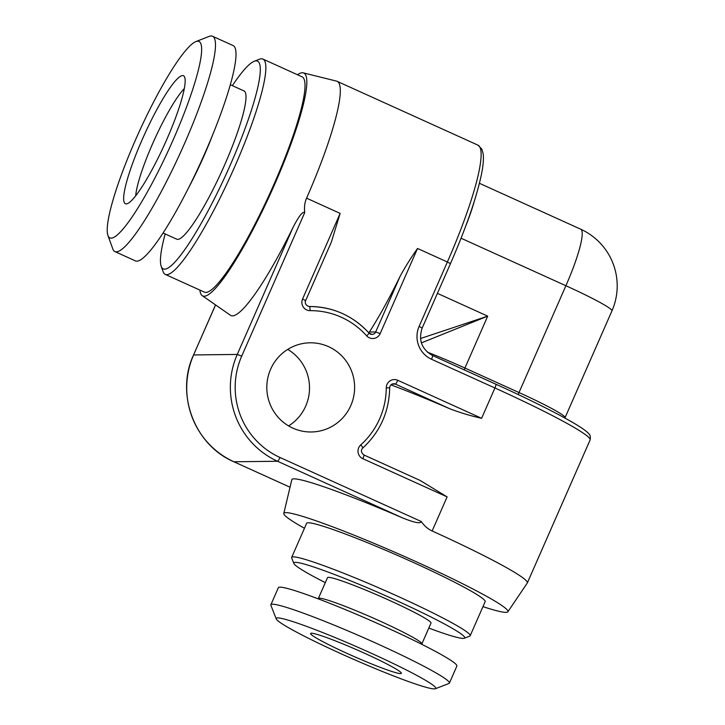 <?xml version="1.0" encoding="UTF-8"?>
<svg xmlns="http://www.w3.org/2000/svg" width="725" height="725" viewBox="0 0 725 725"><rect width="100%" height="100%" fill="white"/><g stroke="black" fill="none" stroke-linecap="round" stroke-linejoin="round"><path stroke-width="1.09" d="M199.873 290.091A122.362 19.493 -65.6 0 0 202.248 295.664L230.423 315.257A128.588 20.49 114.4 0 0 232.48 315.864A128.588 20.49 114.4 0 0 292.864 227.768C298.8 216.159 302.751 211.102 304.718 212.606L241.715 356.12A76.741 75.545 89.3 0 0 279.959 457.466L421.27 521.511C424.37 525.951 427.995 529.105 432.145 530.981A128.588 9.425 23.7 0 1 527.347 582.927A128.588 9.425 23.7 0 1 527.283 583.036L507.872 611.782A122.362 8.963 23.7 0 1 505.914 612.353A122.362 8.963 -156.3 0 1 482.959 606.635M304.718 212.606C304.101 207.196 304.727 202.393 306.575 198.179L340.143 213.395L331.298 242.222L305.642 300.657L302.57 298.981L340.143 213.395M270.624 369.224A44.588 43.899 -90.7 0 1 310.2 342.807A44.588 43.899 -90.7 0 1 350.809 405.565A44.588 43.899 -90.7 0 1 311.233 431.982A44.588 43.899 -90.7 0 1 270.624 369.224M297.468 74.738A122.362 19.493 -65.6 0 1 302.307 72.754A122.362 19.493 114.4 0 1 303.222 72.853L336.536 81.118A128.588 20.49 114.4 0 1 337.107 81.318A128.588 20.49 114.4 0 1 306.575 198.179M302.57 298.981A8.292 8.165 -90.7 0 0 310.101 310.653A76.741 75.545 89.3 0 1 366.651 335.82A8.292 8.165 -90.7 0 0 380.154 333.627L417.537 248.467C410.359 258.68 404.541 267.987 400.091 276.37A128.588 20.49 114.4 0 1 369.397 332.023L368.78 332.811M421.27 521.511C420.69 523.93 414.365 522.689 402.293 517.786A128.588 9.425 23.7 0 0 293.978 478.844A128.588 9.425 23.7 0 0 291.822 479.678L283.801 513.418A122.362 8.963 -156.3 0 0 304.446 528.271M283.801 513.418A122.362 8.963 -156.3 0 1 285.849 512.629A122.362 8.963 23.7 0 1 409.199 558.585A122.362 8.963 23.7 0 1 507.872 611.782M363.859 454.956L420.056 480.412L447.117 496.888L362.835 458.698A8.292 8.165 -90.7 0 1 360.751 444.905A76.741 75.545 89.3 0 0 386.262 387.821A8.292 8.165 -90.7 0 1 397.762 380.29L481.618 418.289C471.486 416.105 460.982 412.969 450.098 408.882A128.588 9.425 23.7 0 0 390.938 384.857M287.725 349.396A44.588 43.899 -90.7 0 1 305.714 406.082A44.588 43.899 -90.7 0 1 288.613 425.91M611.954 310.862A62.223 4.558 -156.3 0 0 565.899 285.732A62.223 9.914 -65.6 0 0 580.671 229.182A62.223 62.223 0 0 1 611.954 310.862L565.065 417.682A62.223 4.558 23.7 0 0 519.009 392.551L565.899 285.732L461.064 238.226M421.388 342.889L487.698 316.145L420.5 338.53M202.248 295.664A122.362 19.493 -65.6 0 0 204.205 296.235A122.362 19.493 114.4 0 0 273.606 186.76A122.362 19.493 114.4 0 0 303.222 72.853M165.3 274.422L204.459 292.166A118.22 18.832 -65.6 0 0 273.987 184.25A118.22 18.832 -65.6 0 0 302.053 76.814L262.894 59.069A118.22 18.832 114.4 0 1 234.828 166.505A118.22 18.832 -65.6 0 1 165.3 274.422A118.22 18.832 -65.6 0 1 163.17 271.757L161.222 266.383A114.07 18.17 -65.6 0 0 230.369 164.82A114.07 18.17 114.4 0 0 254.158 61.308L259.487 59.223A118.22 18.832 114.4 0 1 262.894 59.069M232.372 85.659A114.07 18.17 114.4 0 1 254.158 61.308M165.164 233.948A114.07 18.17 -65.6 0 0 161.222 266.383M163.089 233.006L176.764 239.196A81.399 12.968 -65.6 0 0 224.641 164.892A81.399 12.968 -65.6 0 0 243.962 90.906L230.296 84.716M212.534 36.25L233.051 45.548A118.22 18.832 114.4 0 1 204.985 152.984A118.22 18.832 -65.6 0 1 135.457 260.9L114.94 251.602A118.22 18.832 -65.6 0 0 184.467 143.686A118.22 18.832 114.4 0 0 212.534 36.25A118.22 18.832 114.4 0 0 209.126 36.404L195.823 41.615A107.844 17.183 114.4 0 1 173.329 139.481A107.844 17.183 -65.6 0 1 107.953 235.498L112.81 248.938A118.22 18.832 -65.6 0 0 114.94 251.602M195.823 41.615A107.844 17.183 114.4 0 0 135.502 139.916A107.844 17.183 -65.6 0 0 107.953 235.498M142.091 139.843A70.28 11.201 114.4 0 1 184.25 76.397A70.28 11.201 114.4 0 1 166.741 139.553A70.28 11.201 -65.6 0 1 126.485 203.87A70.28 11.201 -65.6 0 1 142.091 139.843M135.693 195.841A64.289 10.241 -65.6 0 1 152.468 144.058A64.289 10.241 114.4 0 1 184.286 88.613M364.666 653.307A49.545 3.634 -156.3 0 0 310.717 633.369A49.545 3.634 -156.3 0 0 347.293 653.506A49.545 3.634 23.7 0 0 401.36 673.153A49.545 3.634 23.7 0 0 364.666 653.307M435.335 688.75A87.109 6.38 23.7 0 0 371.254 653.225A87.109 6.38 -156.3 0 0 276.243 618.914A87.109 6.38 -156.3 0 0 340.705 653.578A87.109 6.38 23.7 0 0 435.335 688.75L448.938 683.485A97.476 7.141 23.7 0 0 449.391 683.113A97.476 7.141 23.7 0 0 377.227 643.737A97.476 7.141 -156.3 0 0 270.878 604.75A97.476 7.141 -156.3 0 0 270.905 605.339L276.243 618.914M270.878 604.75L278.364 587.703A97.476 7.141 -156.3 0 1 384.712 626.69A97.476 7.141 23.7 0 1 456.868 666.067L449.391 683.113M421.859 643.918L431.003 623.092A56.514 4.142 -156.3 0 0 389.162 600.255A56.514 4.142 -156.3 0 0 327.51 577.653L318.357 598.487A56.514 4.142 -156.3 0 1 380.018 621.089A56.514 4.142 23.7 0 1 421.859 643.918L421.714 644.28M428.819 628.067A93.326 6.842 23.7 0 0 464.281 638.245A93.326 6.842 23.7 0 0 395.623 600.182A93.326 6.842 -156.3 0 0 293.824 563.416A93.326 6.842 -156.3 0 0 325.317 582.637M291.658 557.407L306.63 523.314A97.476 7.141 -156.3 0 1 412.978 562.292A97.476 7.141 -156.3 0 1 485.143 601.678L470.172 635.762A97.476 7.141 23.7 0 0 398.016 596.385A97.476 7.141 -156.3 0 0 291.658 557.407A97.476 7.141 -156.3 0 0 291.695 557.987L293.824 563.416M470.172 635.762A97.476 7.141 23.7 0 1 469.718 636.142L464.281 638.245M481.618 418.289L494.921 387.984L431.511 359.256A4.151 0.662 -65.6 0 0 432.499 355.486L495.909 384.214A4.151 0.662 114.4 0 1 494.921 387.984A128.588 9.425 23.7 0 1 590.114 439.93C590.585 436.667 590.195 434.701 588.963 434.03C584.459 427.324 545.871 406.897 495.909 384.214A4.151 0.662 114.4 0 0 495.855 384.205L432.535 355.513M431.511 359.256A24.886 24.505 -90.7 0 1 419.113 326.386L422.177 328.062C418.252 340.134 421.696 349.269 432.499 355.486A4.151 0.662 -65.6 0 0 432.444 355.477M419.113 326.386L447.379 261.988L450.452 263.664L422.177 328.062M432.145 530.981L447.117 496.888M417.537 248.467L447.379 261.988A128.588 20.49 114.4 0 0 477.911 145.127L481.853 149.151L483.14 153.627C483.82 158.648 483.231 165.681 481.373 174.716C476.379 198.124 466.075 227.768 450.452 263.664M400.091 276.37L375.695 331.95A4.151 4.087 -90.7 0 1 369.025 333.138M380.154 333.627L375.695 331.95L369.397 332.023M366.651 335.82A4.151 0.48 -41.8 0 0 369.016 333.065A4.151 0.48 -41.8 0 0 368.943 333.047A80.883 79.632 89.3 0 0 309.339 306.521L309.339 306.521C304.083 305.442 305.243 300.259 305.642 300.657M310.101 310.653A4.151 0.725 -90.5 0 0 309.339 306.521C332.947 306.757 352.839 315.611 369.016 333.065L372.016 334.406M233.831 461.725A4.151 0.662 -65.6 0 0 233.876 461.762L290.027 487.209L233.921 461.771A80.883 79.632 -90.7 0 1 193.62 354.942L237.256 354.434A80.883 79.632 89.3 0 0 277.566 461.263L402.293 517.786M193.575 355.032L193.548 354.969C175.223 393.974 194.563 445.159 233.876 461.762A4.151 0.662 -65.6 0 0 233.921 461.771L277.566 461.263A4.151 0.662 114.4 0 0 279.959 457.466M241.715 356.12L237.256 354.434L292.864 227.768M474.168 201.677A62.223 9.914 114.4 0 1 465.731 226.073M464.208 369.85A4.359 0.698 114.4 0 1 464.924 368.037L519.009 392.551A4.359 0.698 114.4 0 0 518.23 394.545M427.369 352.151A62.223 4.558 23.7 0 1 464.924 368.037L487.698 316.145L437.411 293.353M215.524 304.899L193.548 354.969L215.57 304.926M188.872 187.258A81.399 12.968 -65.6 0 0 204.124 155.594A81.399 12.968 114.4 0 0 212.887 134.261M362.835 458.698A4.151 0.662 -65.6 0 0 363.823 454.928A4.151 0.662 -65.6 0 0 363.778 454.919M360.751 444.905A4.151 0.553 48.1 0 1 362.799 447.996A4.151 0.553 48.1 0 1 362.736 448.023M386.262 387.821L389.688 387.848C389.923 385.365 391.246 383.996 393.657 383.724A4.151 4.087 -90.7 0 1 395.37 384.087L450.098 408.882M397.762 380.29A4.151 0.662 114.4 0 1 395.37 384.087L391.98 384.123M337.107 81.318L477.911 145.127M527.347 582.927L590.114 439.93M479.415 183.298L580.671 229.182M420.056 480.412L363.823 454.928C361.005 452.445 360.66 450.134 362.799 447.996C380.181 431.828 389.144 411.782 389.688 387.848"/></g></svg>
